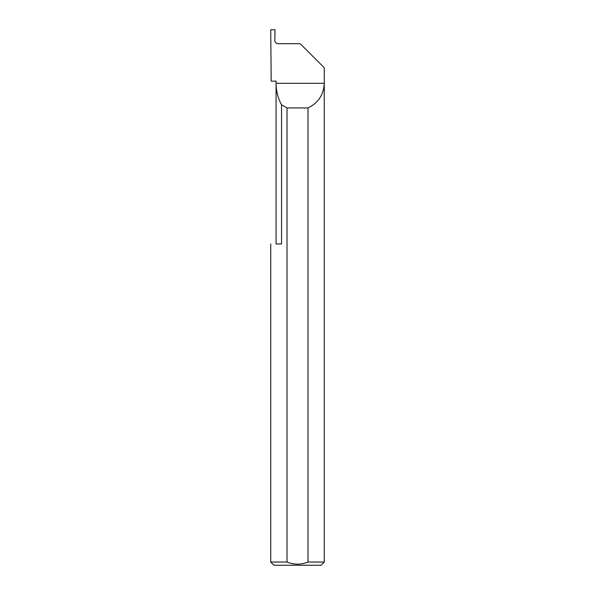 <?xml version="1.0" encoding="UTF-8"?>
<svg xmlns="http://www.w3.org/2000/svg" width="595" height="595" viewBox="0 0 595 595"><rect width="100%" height="100%" fill="white"/><g stroke="black" fill="none" stroke-linecap="round" stroke-linejoin="round"><path stroke-width="0.89" d="M276.08 243.95L276.08 83.3C276.11 90.923 277.939 98.101 281.554 104.809L281.554 243.95L276.08 243.95M276.08 81.158L276.08 83.3L324.275 83.3C323.725 94.731 318.295 102.942 307.994 107.933L307.994 562.037L324.275 562.037L324.275 67.77L300.178 43.673L278.036 43.673C276.102 43.472 275.024 42.401 274.823 40.46L275.009 29.75L270.725 29.75L271.186 81.158L276.08 81.158M324.275 562.037L321.062 565.25L273.938 565.25L270.725 562.037L287.006 562.037C293.997 564.856 300.988 564.856 307.994 562.037M270.725 562.037L270.725 243.95M287.006 562.037L287.006 107.933L281.554 104.809M287.006 107.933L307.994 107.933"/></g></svg>

